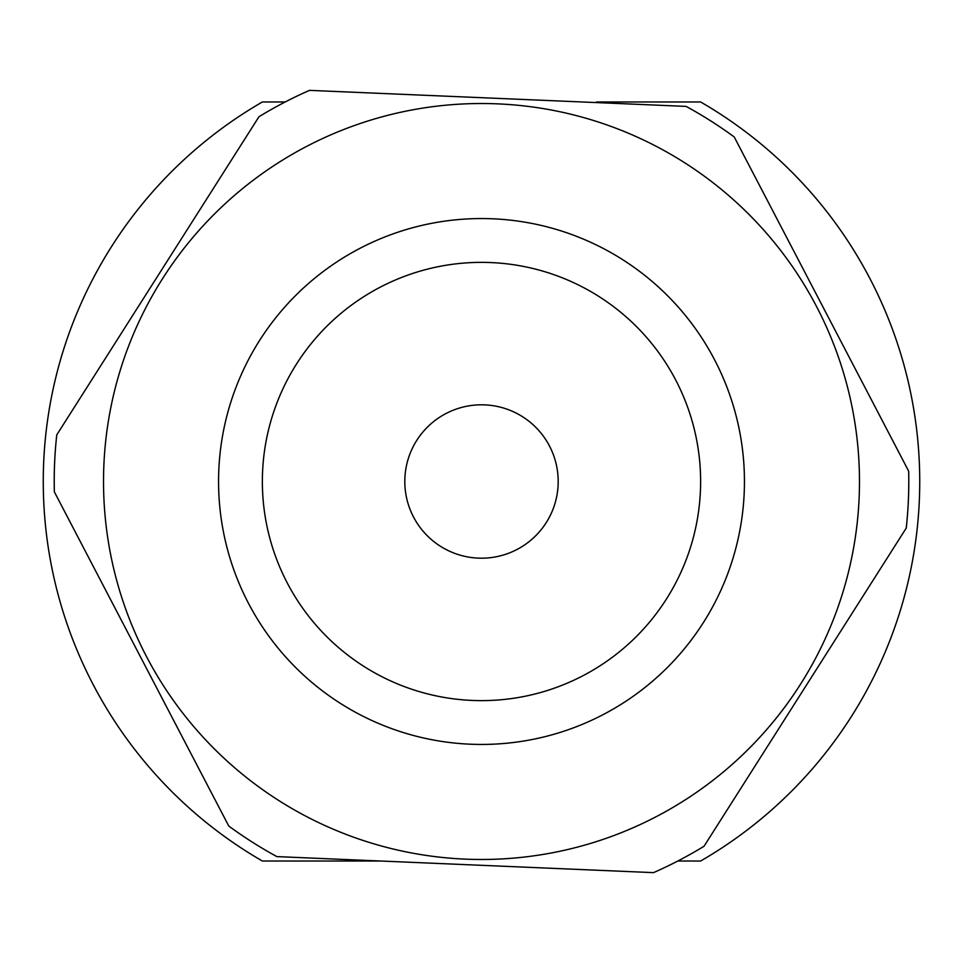 <?xml version="1.0" encoding="UTF-8"?>
<svg xmlns="http://www.w3.org/2000/svg" width="963" height="963" viewBox="0 0 963 963"><rect width="100%" height="100%" fill="white"/><g stroke="black" fill="none" stroke-linecap="round" stroke-linejoin="round"><path stroke-width="1.44" d="M404.809 481.5A76.691 76.691 0 0 1 481.5 404.809A76.691 76.691 0 0 1 558.191 481.5A76.691 76.691 0 0 1 481.5 558.191A76.691 76.691 0 0 1 404.809 481.5M146.412 656.393A377.99 377.99 0 0 0 656.393 816.588A377.99 377.99 0 0 0 816.588 306.607A377.99 377.99 0 0 0 306.607 146.412A377.99 377.99 0 0 0 146.412 656.393M653.516 872.634A427.283 427.283 0 0 0 704.025 846.272L906.243 528.097A427.283 427.283 0 0 0 908.663 471.172L734.227 136.963A427.283 427.283 0 0 0 686.138 106.399L309.484 90.366A427.283 427.283 0 0 0 258.975 116.728L56.757 434.903A427.283 427.283 0 0 0 54.337 491.828L228.773 826.037A427.283 427.283 0 0 0 276.863 856.601L653.516 872.634M285.204 101.97L262.381 101.97A438.249 438.249 0 0 0 262.381 861.03L380.975 861.03M677.796 861.03L700.619 861.03A438.249 438.249 0 0 0 700.619 101.97L596.542 101.97M700.619 481.5A219.119 219.119 0 0 1 371.935 671.271A219.119 219.119 0 0 1 371.935 291.729A219.119 219.119 0 0 1 700.619 481.5M744.447 481.5A262.947 262.947 0 0 1 350.026 709.213A262.947 262.947 0 0 1 350.026 253.787A262.947 262.947 0 0 1 744.447 481.5"/></g></svg>
